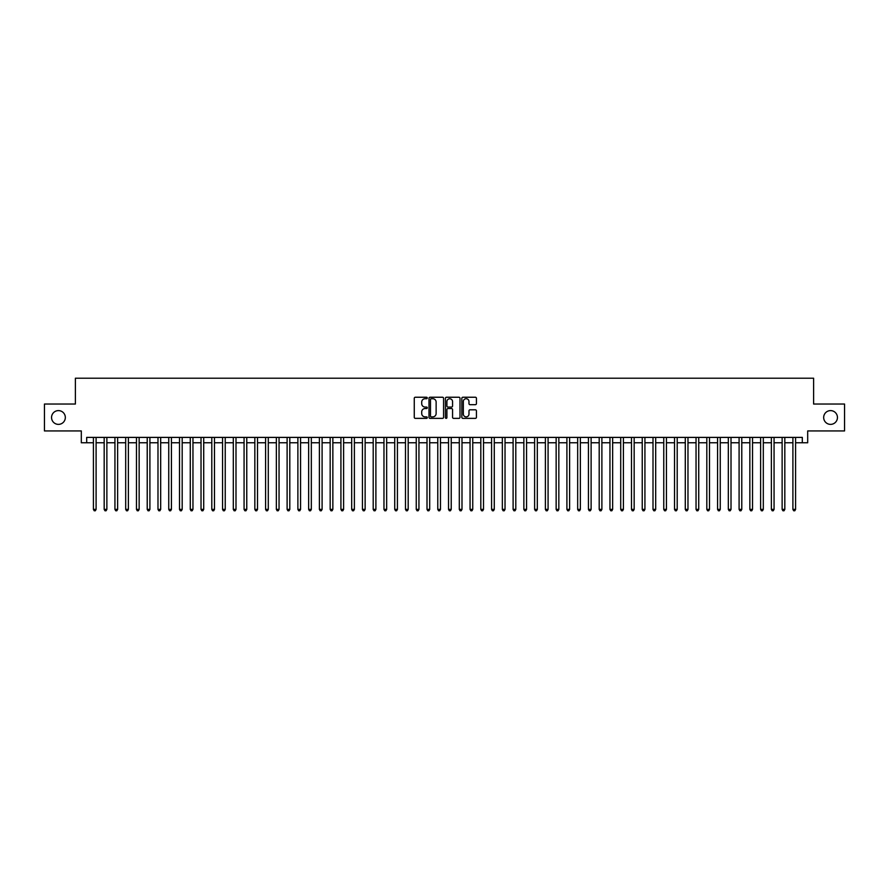 <?xml version="1.0" encoding="UTF-8"?>
<svg xmlns="http://www.w3.org/2000/svg" width="889" height="889" viewBox="0 0 889 889"><rect width="100%" height="100%" fill="white"/><g stroke="black" fill="none" stroke-linecap="round" stroke-linejoin="round"><path stroke-width="1.33" d="M427.287 397.983A0.745 0.745 0 0 0 426.542 397.239L415.319 397.239A1.056 1.056 0 0 0 414.263 398.294L414.263 417.308A1.056 1.056 0 0 0 415.319 418.363L426.542 418.363A0.745 0.745 0 0 0 427.287 417.63A0.745 0.745 0 0 0 426.542 416.885L425.086 416.885A3.378 3.378 0 0 1 421.708 413.507L421.708 411.918A3.378 3.378 0 0 1 425.086 408.54L426.542 408.54A0.745 0.745 0 0 0 427.287 407.807A0.745 0.745 0 0 0 426.542 407.062L425.086 407.062A3.378 3.378 0 0 1 421.708 403.684L421.708 402.095A3.378 3.378 0 0 1 425.086 398.717L426.542 398.717A0.745 0.745 0 0 0 427.287 397.983M823.67 417.486A6.89 6.89 0 0 0 830.559 424.375A6.89 6.89 0 0 0 837.449 417.486A6.89 6.89 0 0 0 830.559 410.607A6.89 6.89 0 0 0 823.67 417.486M51.551 417.486A6.89 6.89 0 0 0 58.441 424.375A6.89 6.89 0 0 0 65.33 417.486A6.89 6.89 0 0 0 58.441 410.607A6.89 6.89 0 0 0 51.551 417.486M475.371 404.684A1.056 1.056 0 0 0 476.426 403.628L476.426 398.294A1.056 1.056 0 0 0 475.371 397.239L462.902 397.239A1.056 1.056 0 0 0 461.847 398.294L461.847 417.308A1.056 1.056 0 0 0 462.902 418.363L475.371 418.363A1.056 1.056 0 0 0 476.426 417.308L476.426 410.862A1.056 1.056 0 0 0 475.371 409.807L470.037 409.807A1.056 1.056 0 0 0 468.981 410.862L468.981 414.063A2.823 2.823 0 0 1 466.158 416.885A2.823 2.823 0 0 1 463.325 414.063L463.325 401.55A2.823 2.823 0 0 1 466.158 398.717A2.823 2.823 0 0 1 468.981 401.55L468.981 403.628A1.056 1.056 0 0 0 470.037 404.684L475.371 404.684M86.689 442.778L86.689 437.399L802.311 437.399L802.311 442.778L807.69 442.778L807.69 430.943L844.55 430.943L844.55 404.039L813.613 404.039L813.613 378.214L75.387 378.214L75.387 404.039L44.45 404.039L44.45 430.943L81.31 430.943L81.31 442.778L93.412 442.778M443.578 398.294A1.056 1.056 0 0 0 442.522 397.239L430.054 397.239A1.056 1.056 0 0 0 428.998 398.294L428.998 417.308A1.056 1.056 0 0 0 430.054 418.363L442.522 418.363A1.056 1.056 0 0 0 443.578 417.308L443.578 398.294M446.478 397.239L458.946 397.239A1.056 1.056 0 0 1 460.002 398.294L460.002 417.308A1.056 1.056 0 0 1 458.946 418.363L453.612 418.363A1.056 1.056 0 0 1 452.557 417.308L452.557 409.596A1.056 1.056 0 0 0 451.501 408.54L447.956 408.54A1.056 1.056 0 0 0 446.9 409.596L446.9 417.63A0.745 0.745 0 0 1 446.167 418.363A0.745 0.745 0 0 1 445.422 417.63L445.422 398.294A1.056 1.056 0 0 1 446.478 397.239M96.101 442.778L104.18 442.778M106.869 442.778L114.937 442.778M117.626 442.778L125.693 442.778M128.383 442.778L136.462 442.778M139.151 442.778L147.218 442.778M149.908 442.778L157.986 442.778M160.676 442.778L168.743 442.778M171.433 442.778L179.5 442.778M182.189 442.778L190.268 442.778M192.957 442.778L201.025 442.778M203.714 442.778L211.793 442.778M214.482 442.778L222.55 442.778M225.239 442.778L233.307 442.778M235.996 442.778L244.075 442.778M246.764 442.778L254.832 442.778M257.521 442.778L265.589 442.778M268.289 442.778L276.357 442.778M279.046 442.778L287.114 442.778M289.803 442.778L297.882 442.778M300.571 442.778L308.639 442.778M311.328 442.778L319.395 442.778M322.096 442.778L330.163 442.778M332.853 442.778L340.92 442.778M343.61 442.778L351.688 442.778M354.378 442.778L362.445 442.778M365.135 442.778L373.202 442.778M375.891 442.778L383.97 442.778M386.659 442.778L394.727 442.778M397.416 442.778L405.495 442.778M408.184 442.778L416.252 442.778M418.941 442.778L427.009 442.778M429.698 442.778L437.777 442.778M440.466 442.778L448.534 442.778M451.223 442.778L459.302 442.778M461.991 442.778L470.059 442.778M472.748 442.778L480.816 442.778M483.505 442.778L491.584 442.778M494.273 442.778L502.341 442.778M505.03 442.778L513.109 442.778M515.798 442.778L523.865 442.778M526.555 442.778L534.622 442.778M537.312 442.778L545.39 442.778M548.08 442.778L556.147 442.778M558.837 442.778L566.904 442.778M569.605 442.778L577.672 442.778M580.361 442.778L588.429 442.778M591.118 442.778L599.197 442.778M601.886 442.778L609.954 442.778M612.643 442.778L620.711 442.778M623.411 442.778L631.479 442.778M634.168 442.778L642.236 442.778M644.925 442.778L653.004 442.778M655.693 442.778L663.761 442.778M666.45 442.778L674.518 442.778M677.207 442.778L685.286 442.778M687.975 442.778L696.043 442.778M698.732 442.778L706.811 442.778M709.5 442.778L717.567 442.778M720.257 442.778L728.324 442.778M731.014 442.778L739.092 442.778M741.782 442.778L749.849 442.778M752.539 442.778L760.617 442.778M763.307 442.778L771.374 442.778M774.063 442.778L782.131 442.778M784.82 442.778L792.899 442.778M795.588 442.778L802.311 442.778M431.221 398.717A0.745 0.745 0 0 0 430.476 399.461L430.476 416.152A0.745 0.745 0 0 0 431.221 416.885L432.754 416.885A3.378 3.378 0 0 0 436.132 413.507L436.132 402.095A3.378 3.378 0 0 0 432.754 398.717L431.221 398.717M452.557 401.595A2.823 2.823 0 0 0 449.734 398.772A2.823 2.823 0 0 0 446.9 401.595L446.9 406.006A1.056 1.056 0 0 0 447.956 407.062L451.501 407.062A1.056 1.056 0 0 0 452.557 406.006L452.557 401.595M96.101 437.399L96.101 509.386L93.412 509.386L93.412 437.399M96.101 509.386L95.301 510.786L94.223 510.786L93.412 509.386M106.869 437.399L106.869 509.386L104.18 509.386L104.18 437.399M106.869 509.386L106.058 510.786L104.98 510.786L104.18 509.386M117.626 437.399L117.626 509.386L114.937 509.386L114.937 437.399M117.626 509.386L116.815 510.786L115.748 510.786L114.937 509.386M128.383 437.399L128.383 509.386L125.693 509.386L125.693 437.399M128.383 509.386L127.583 510.786L126.505 510.786L125.693 509.386M139.151 437.399L139.151 509.386L136.462 509.386L136.462 437.399M139.151 509.386L138.34 510.786L137.262 510.786L136.462 509.386M149.908 437.399L149.908 509.386L147.218 509.386L147.218 437.399M149.908 509.386L149.108 510.786L148.03 510.786L147.218 509.386M160.676 437.399L160.676 509.386L157.986 509.386L157.986 437.399M160.676 509.386L159.864 510.786L158.787 510.786L157.986 509.386M171.433 437.399L171.433 509.386L168.743 509.386L168.743 437.399M171.433 509.386L170.621 510.786L169.555 510.786L168.743 509.386M182.189 437.399L182.189 509.386L179.5 509.386L179.5 437.399M182.189 509.386L181.389 510.786L180.311 510.786L179.5 509.386M192.957 437.399L192.957 509.386L190.268 509.386L190.268 437.399M192.957 509.386L192.146 510.786L191.068 510.786L190.268 509.386M203.714 437.399L203.714 509.386L201.025 509.386L201.025 437.399M203.714 509.386L202.914 510.786L201.836 510.786L201.025 509.386M214.482 437.399L214.482 509.386L211.793 509.386L211.793 437.399M214.482 509.386L213.671 510.786L212.593 510.786L211.793 509.386M225.239 437.399L225.239 509.386L222.55 509.386L222.55 437.399M225.239 509.386L224.428 510.786L223.361 510.786L222.55 509.386M235.996 437.399L235.996 509.386L233.307 509.386L233.307 437.399M235.996 509.386L235.196 510.786L234.118 510.786L233.307 509.386M246.764 437.399L246.764 509.386L244.075 509.386L244.075 437.399M246.764 509.386L245.953 510.786L244.875 510.786L244.075 509.386M257.521 437.399L257.521 509.386L254.832 509.386L254.832 437.399M257.521 509.386L256.721 510.786L255.643 510.786L254.832 509.386M268.289 437.399L268.289 509.386L265.589 509.386L265.589 437.399M268.289 509.386L267.478 510.786L266.4 510.786L265.589 509.386M279.046 437.399L279.046 509.386L276.357 509.386L276.357 437.399M279.046 509.386L278.235 510.786L277.157 510.786L276.357 509.386M289.803 437.399L289.803 509.386L287.114 509.386L287.114 437.399M289.803 509.386L289.003 510.786L287.925 510.786L287.114 509.386M300.571 437.399L300.571 509.386L297.882 509.386L297.882 437.399M300.571 509.386L299.76 510.786L298.682 510.786L297.882 509.386M311.328 437.399L311.328 509.386L308.639 509.386L308.639 437.399M311.328 509.386L310.528 510.786L309.45 510.786L308.639 509.386M322.096 437.399L322.096 509.386L319.395 509.386L319.395 437.399M322.096 509.386L321.285 510.786L320.207 510.786L319.395 509.386M332.853 437.399L332.853 509.386L330.163 509.386L330.163 437.399M332.853 509.386L332.042 510.786L330.964 510.786L330.163 509.386M343.61 437.399L343.61 509.386L340.92 509.386L340.92 437.399M343.61 509.386L342.81 510.786L341.732 510.786L340.92 509.386M354.378 437.399L354.378 509.386L351.688 509.386L351.688 437.399M354.378 509.386L353.566 510.786L352.488 510.786L351.688 509.386M365.135 437.399L365.135 509.386L362.445 509.386L362.445 437.399M365.135 509.386L364.323 510.786L363.257 510.786L362.445 509.386M375.891 437.399L375.891 509.386L373.202 509.386L373.202 437.399M375.891 509.386L375.091 510.786L374.013 510.786L373.202 509.386M386.659 437.399L386.659 509.386L383.97 509.386L383.97 437.399M386.659 509.386L385.848 510.786L384.77 510.786L383.97 509.386M397.416 437.399L397.416 509.386L394.727 509.386L394.727 437.399M397.416 509.386L396.616 510.786L395.538 510.786L394.727 509.386M408.184 437.399L408.184 509.386L405.495 509.386L405.495 437.399M408.184 509.386L407.373 510.786L406.295 510.786L405.495 509.386M418.941 437.399L418.941 509.386L416.252 509.386L416.252 437.399M418.941 509.386L418.13 510.786L417.063 510.786L416.252 509.386M429.698 437.399L429.698 509.386L427.009 509.386L427.009 437.399M429.698 509.386L428.898 510.786L427.82 510.786L427.009 509.386M440.466 437.399L440.466 509.386L437.777 509.386L437.777 437.399M440.466 509.386L439.655 510.786L438.577 510.786L437.777 509.386M451.223 437.399L451.223 509.386L448.534 509.386L448.534 437.399M451.223 509.386L450.423 510.786L449.345 510.786L448.534 509.386M461.991 437.399L461.991 509.386L459.302 509.386L459.302 437.399M461.991 509.386L461.18 510.786L460.102 510.786L459.302 509.386M472.748 437.399L472.748 509.386L470.059 509.386L470.059 437.399M472.748 509.386L471.937 510.786L470.87 510.786L470.059 509.386M483.505 437.399L483.505 509.386L480.816 509.386L480.816 437.399M483.505 509.386L482.705 510.786L481.627 510.786L480.816 509.386M494.273 437.399L494.273 509.386L491.584 509.386L491.584 437.399M494.273 509.386L493.462 510.786L492.384 510.786L491.584 509.386M505.03 437.399L505.03 509.386L502.341 509.386L502.341 437.399M505.03 509.386L504.23 510.786L503.152 510.786L502.341 509.386M515.798 437.399L515.798 509.386L513.109 509.386L513.109 437.399M515.798 509.386L514.987 510.786L513.909 510.786L513.109 509.386M526.555 437.399L526.555 509.386L523.865 509.386L523.865 437.399M526.555 509.386L525.743 510.786L524.677 510.786L523.865 509.386M537.312 437.399L537.312 509.386L534.622 509.386L534.622 437.399M537.312 509.386L536.512 510.786L535.434 510.786L534.622 509.386M548.08 437.399L548.08 509.386L545.39 509.386L545.39 437.399M548.08 509.386L547.268 510.786L546.19 510.786L545.39 509.386M558.837 437.399L558.837 509.386L556.147 509.386L556.147 437.399M558.837 509.386L558.036 510.786L556.959 510.786L556.147 509.386M569.605 437.399L569.605 509.386L566.904 509.386L566.904 437.399M569.605 509.386L568.793 510.786L567.715 510.786L566.904 509.386M580.361 437.399L580.361 509.386L577.672 509.386L577.672 437.399M580.361 509.386L579.55 510.786L578.472 510.786L577.672 509.386M591.118 437.399L591.118 509.386L588.429 509.386L588.429 437.399M591.118 509.386L590.318 510.786L589.24 510.786L588.429 509.386M601.886 437.399L601.886 509.386L599.197 509.386L599.197 437.399M601.886 509.386L601.075 510.786L599.997 510.786L599.197 509.386M612.643 437.399L612.643 509.386L609.954 509.386L609.954 437.399M612.643 509.386L611.843 510.786L610.765 510.786L609.954 509.386M623.411 437.399L623.411 509.386L620.711 509.386L620.711 437.399M623.411 509.386L622.6 510.786L621.522 510.786L620.711 509.386M634.168 437.399L634.168 509.386L631.479 509.386L631.479 437.399M634.168 509.386L633.357 510.786L632.279 510.786L631.479 509.386M644.925 437.399L644.925 509.386L642.236 509.386L642.236 437.399M644.925 509.386L644.125 510.786L643.047 510.786L642.236 509.386M655.693 437.399L655.693 509.386L653.004 509.386L653.004 437.399M655.693 509.386L654.882 510.786L653.804 510.786L653.004 509.386M666.45 437.399L666.45 509.386L663.761 509.386L663.761 437.399M666.45 509.386L665.639 510.786L664.572 510.786L663.761 509.386M677.207 437.399L677.207 509.386L674.518 509.386L674.518 437.399M677.207 509.386L676.407 510.786L675.329 510.786L674.518 509.386M687.975 437.399L687.975 509.386L685.286 509.386L685.286 437.399M687.975 509.386L687.164 510.786L686.086 510.786L685.286 509.386M698.732 437.399L698.732 509.386L696.043 509.386L696.043 437.399M698.732 509.386L697.932 510.786L696.854 510.786L696.043 509.386M709.5 437.399L709.5 509.386L706.811 509.386L706.811 437.399M709.5 509.386L708.689 510.786L707.611 510.786L706.811 509.386M720.257 437.399L720.257 509.386L717.567 509.386L717.567 437.399M720.257 509.386L719.445 510.786L718.379 510.786L717.567 509.386M731.014 437.399L731.014 509.386L728.324 509.386L728.324 437.399M731.014 509.386L730.213 510.786L729.136 510.786L728.324 509.386M741.782 437.399L741.782 509.386L739.092 509.386L739.092 437.399M741.782 509.386L740.97 510.786L739.892 510.786L739.092 509.386M752.539 437.399L752.539 509.386L749.849 509.386L749.849 437.399M752.539 509.386L751.738 510.786L750.66 510.786L749.849 509.386M763.307 437.399L763.307 509.386L760.617 509.386L760.617 437.399M763.307 509.386L762.495 510.786L761.417 510.786L760.617 509.386M774.063 437.399L774.063 509.386L771.374 509.386L771.374 437.399M774.063 509.386L773.252 510.786L772.185 510.786L771.374 509.386M784.82 437.399L784.82 509.386L782.131 509.386L782.131 437.399M784.82 509.386L784.02 510.786L782.942 510.786L782.131 509.386M795.588 437.399L795.588 509.386L792.899 509.386L792.899 437.399M795.588 509.386L794.777 510.786L793.699 510.786L792.899 509.386"/></g></svg>
